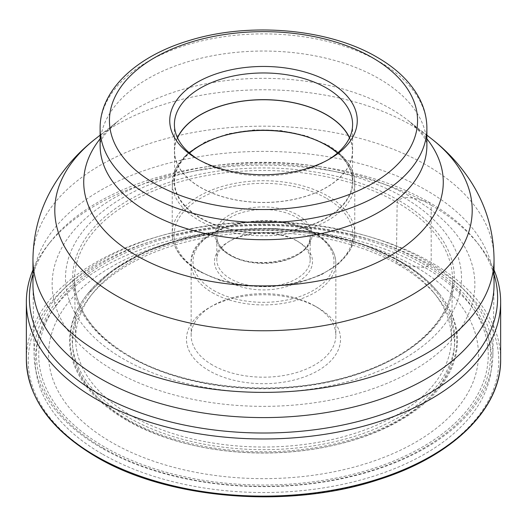 <?xml version="1.0" encoding="UTF-8"?>
<svg xmlns="http://www.w3.org/2000/svg" width="527" height="527" viewBox="0 0 527 527"><rect width="100%" height="100%" fill="white"/><g stroke="black" fill="none" stroke-linecap="round" stroke-linejoin="round"><path stroke-width="0.4" stroke-dasharray="2.63 1.98" d="M102.086 453.925A228.277 131.796 180 0 1 102.086 267.538A228.277 131.796 180 0 1 424.914 267.538A228.277 131.796 180 0 1 424.914 453.925A228.277 131.796 180 0 1 102.086 453.925M433.378 292.208A187.895 108.476 0 0 0 396.363 261.847A187.895 108.476 180 0 0 93.622 292.208A187.895 108.476 180 0 0 75.618 339.757A187.895 108.476 180 0 0 130.637 415.256A187.895 108.476 0 0 0 334.441 439.004A187.895 108.476 0 0 0 451.382 339.757A187.895 108.476 0 0 0 433.378 292.208L436.198 295.647A191.005 110.275 0 0 1 373.459 432.93A191.005 110.275 0 0 1 128.436 420.737A191.005 110.275 180 0 1 90.802 295.647A191.005 110.275 180 0 1 398.564 264.785L415.487 266.794A214.944 124.095 0 0 1 415.487 442.298A214.944 124.095 0 0 1 111.513 442.298A214.944 124.095 180 0 1 111.513 266.794A214.944 124.095 180 0 1 415.487 266.794L424.914 267.538L429.867 264.679A1.864 1.08 120 0 0 431.191 262.393L431.191 205.24A237.15 136.915 180 0 1 479.063 244.983A237.15 136.915 180 0 1 494.043 269.969M32.957 269.969A237.15 136.915 180 0 1 47.937 244.983A237.15 136.915 180 0 1 431.191 205.24L429.044 202.276L412.957 198.047L403.511 197.309A198.007 114.319 180 0 1 403.511 358.986A198.007 114.319 180 0 1 123.489 358.986A198.007 114.319 180 0 1 123.489 197.309A198.007 114.319 180 0 1 403.511 197.309L398.478 200.22A1.864 1.074 120 0 0 397.16 202.473L396.363 261.847L398.564 264.785A191.005 110.275 0 0 1 436.198 295.647M32.957 274.343A234.113 135.162 180 0 1 50.697 241.504A234.113 135.162 180 0 1 208.119 166.525A234.113 135.162 180 0 1 318.881 166.525A234.113 135.162 180 0 1 429.044 202.276A234.113 135.162 0 0 1 476.303 241.504L479.063 244.983M114.043 370.619A211.36 122.027 180 0 1 59.979 251.399A211.36 122.027 180 0 1 213.501 165.768A211.36 122.027 180 0 1 313.499 165.768A211.36 122.027 180 0 1 412.957 198.047A211.36 122.027 0 0 1 412.957 370.619A211.36 122.027 0 0 1 114.043 370.619M494.043 274.343A234.113 135.162 0 0 0 476.303 241.504M494.043 284.494A230.543 133.1 0 0 0 426.521 190.379A230.543 133.1 0 0 0 175.274 161.525A230.543 133.1 0 0 0 32.957 284.494M198.89 159.826A89.096 51.435 0 0 0 200.497 160.781L197.197 158.871L200.497 160.781A89.096 51.435 0 0 0 200.504 160.781A89.096 51.435 0 0 0 326.503 160.781A89.096 51.435 0 0 0 328.11 159.826M349.546 137.745A89.096 51.435 180 0 1 352.596 151.091A89.096 51.435 180 0 1 297.597 198.613A89.096 51.435 180 0 1 200.504 187.46A89.096 51.435 180 0 1 174.404 151.091A89.096 51.435 180 0 1 177.454 137.745M177.54 137.929A88.931 51.343 0 0 0 174.569 151.091A88.931 51.343 0 0 0 200.616 187.395A88.931 51.343 0 0 0 297.531 198.521A88.931 51.343 0 0 0 352.431 151.091A88.931 51.343 0 0 0 349.46 137.929M337.471 153.08A88.931 51.343 180 0 1 352.431 181.584A88.931 51.343 180 0 1 297.531 229.014A88.931 51.343 180 0 1 200.616 217.888A88.931 51.343 180 0 1 174.569 181.584A88.931 51.343 180 0 1 189.529 153.08M230.49 278.776A46.686 26.949 180 0 1 216.814 259.719A46.686 26.949 180 0 1 230.49 240.661A46.686 26.949 180 0 1 296.51 240.661L296.51 240.661A46.686 26.949 180 0 1 310.186 259.719A46.686 26.949 180 0 1 281.365 284.62A46.686 26.949 180 0 1 230.49 278.776M296.51 240.661L298.163 241.616A49.018 28.3 180 0 1 298.163 281.635A49.018 28.3 180 0 1 228.837 281.635A49.018 28.3 180 0 1 228.837 241.616A49.018 28.3 180 0 1 298.163 241.616L296.51 240.661M212.335 364.947A72.357 41.778 180 0 1 191.143 335.409A72.357 41.778 180 0 1 212.335 305.871A72.357 41.778 180 0 1 314.665 305.871L314.665 305.871A72.357 41.778 180 0 1 335.857 335.409A72.357 41.778 180 0 1 291.187 374.005A72.357 41.778 180 0 1 212.335 364.947M317.965 307.775L317.965 307.775A77.028 44.472 180 0 1 317.965 370.665A77.028 44.472 180 0 1 209.035 370.665A77.028 44.472 180 0 1 209.035 307.775A77.028 44.472 180 0 1 317.965 307.775L314.665 305.871L317.965 307.775M400.606 261.814A193.896 111.948 180 0 1 439.854 294.435A193.896 111.948 180 0 1 374.111 432.917A193.896 111.948 180 0 1 126.394 420.124A193.896 111.948 0 0 1 87.146 294.435A193.896 111.948 0 0 1 400.606 261.814M34.123 355.468A229.39 132.435 0 0 1 174.707 232.091A229.39 132.435 0 0 1 425.704 260.555A229.39 132.435 180 0 1 492.877 355.468A229.39 132.435 180 0 1 350.271 476.797A229.39 132.435 180 0 1 101.296 447.845A229.39 132.435 0 0 1 34.123 355.468L32.964 285.772M429.867 264.679A235.286 135.841 0 0 0 97.133 264.679A235.286 135.841 0 0 0 97.133 456.784A235.286 135.841 0 0 0 429.867 456.784A235.286 135.841 0 0 0 429.867 264.679M500.65 359.203A237.15 136.915 0 0 0 431.191 262.393A237.15 136.915 0 0 0 172.744 232.71A237.15 136.915 0 0 0 26.35 359.203M398.478 200.22A190.893 110.209 0 0 0 128.522 200.22A190.893 110.209 0 0 0 128.522 356.074A190.893 110.209 0 0 0 398.478 356.074A190.893 110.209 0 0 0 398.478 200.22M129.84 356.812A189.028 109.135 0 0 0 334.869 380.698A189.028 109.135 0 0 0 452.515 280.858A189.028 109.135 0 0 0 397.16 202.473A189.028 109.135 0 0 0 190.194 179.055A189.028 109.135 0 0 0 74.485 280.858A189.028 109.135 0 0 0 129.84 356.812M32.957 259.271A230.543 133.1 180 0 1 175.274 136.302A230.543 133.1 180 0 1 426.521 165.155A230.543 133.1 180 0 1 426.574 165.188A230.543 133.1 180 0 1 494.043 259.271M431.494 138.779A208.699 120.492 0 0 0 411.126 125.103A208.699 120.492 0 0 0 411.073 125.07A208.699 120.492 0 0 0 95.506 138.779M100.11 138.832A179.773 103.793 180 0 1 118.786 120.545A179.773 103.793 180 0 1 390.619 108.733A179.773 103.793 180 0 1 408.214 120.545A179.773 103.793 180 0 1 426.89 138.832M426.89 135.175L408.214 120.545C432.588 141.967 425.5 145.814 426.89 145.373A163.39 94.333 0 0 0 379.032 78.668A163.39 94.333 0 0 0 200.971 58.22A163.39 94.333 0 0 0 100.11 145.373C101.5 145.814 94.412 141.967 118.786 120.545L100.11 135.175M100.11 128.219A163.39 94.333 180 0 1 200.971 41.066A163.39 94.333 180 0 1 379.032 61.514A163.39 94.333 180 0 1 379.104 61.554A163.39 94.333 180 0 1 426.89 128.219M200.286 218.079A89.399 51.613 0 0 0 326.681 218.099A89.399 51.613 0 0 0 326.786 145.123A89.399 51.613 0 0 0 326.714 145.083A89.399 51.613 0 0 0 200.319 145.063A89.399 51.613 0 0 0 200.214 218.04A89.399 51.613 0 0 0 200.286 218.079M221.36 136.368A91.263 52.693 0 0 0 172.237 183.106A91.263 52.693 0 0 0 198.896 220.326A91.263 52.693 0 0 0 198.969 220.365A91.263 52.693 0 0 0 298.427 231.788A91.263 52.693 0 0 0 354.763 183.106A91.263 52.693 0 0 0 328.104 145.887A91.263 52.693 0 0 0 328.031 145.847A91.263 52.693 0 0 0 305.64 136.368M198.969 270.68A91.263 52.693 180 0 1 172.237 233.421A91.263 52.693 180 0 1 228.573 184.74A91.263 52.693 180 0 1 328.031 196.163A91.263 52.693 180 0 1 354.763 233.421A91.263 52.693 180 0 1 298.427 282.103A91.263 52.693 180 0 1 198.969 270.68M326.714 198.448A89.399 51.613 180 0 1 326.714 271.438A89.399 51.613 180 0 1 200.286 271.438A89.399 51.613 180 0 1 200.286 198.448A89.399 51.613 180 0 1 326.714 198.448M229.173 254.765A48.55 28.03 0 0 0 229.225 254.798A48.55 28.03 180 0 0 297.854 254.752A48.55 28.03 180 0 0 297.827 215.121A48.55 28.03 180 0 0 297.775 215.095A48.55 28.03 0 0 0 229.146 215.141A48.55 28.03 0 0 0 229.173 254.765M230.543 255.555A46.686 26.949 0 0 0 281.398 261.359A46.686 26.949 0 0 0 310.186 236.471A46.686 26.949 0 0 0 296.51 217.414A46.686 26.949 0 0 0 296.457 217.381A46.686 26.949 0 0 0 245.602 211.577A46.686 26.949 0 0 0 216.814 236.471A46.686 26.949 0 0 0 230.49 255.529A46.686 26.949 0 0 0 230.543 255.555M213.652 290.403A70.493 40.698 0 0 0 313.308 290.423A70.493 40.698 0 0 0 313.413 232.888A70.493 40.698 180 0 0 313.348 232.848A70.493 40.698 180 0 0 213.692 232.829A70.493 40.698 180 0 0 213.587 290.364A70.493 40.698 0 0 0 213.652 290.403M212.335 292.689A72.357 41.778 0 0 0 291.187 301.747A72.357 41.778 0 0 0 335.857 263.151A72.357 41.778 0 0 0 314.738 233.652A72.357 41.778 0 0 0 314.665 233.613A72.357 41.778 0 0 0 235.813 224.555A72.357 41.778 0 0 0 191.143 263.151A72.357 41.778 0 0 0 212.262 292.65A72.357 41.778 0 0 0 212.335 292.689M398.774 261.122A191.308 110.446 0 0 0 128.226 261.122A191.308 110.446 0 0 0 128.226 417.318A191.308 110.446 0 0 0 398.774 417.318A191.308 110.446 0 0 0 398.774 261.122M126.803 419.084A193.317 111.612 0 0 0 373.781 431.83A193.317 111.612 0 0 0 439.32 293.763A193.317 111.612 0 0 0 400.197 261.24A193.317 111.612 0 0 0 87.68 293.763A193.317 111.612 0 0 0 126.803 419.084M422.423 263.513A224.752 129.761 180 0 1 422.423 447.021A224.752 129.761 180 0 1 104.577 447.021A224.752 129.761 180 0 1 104.577 263.513A224.752 129.761 180 0 1 422.423 263.513M102.956 447.963A227.045 131.085 0 0 0 424.044 447.963A227.045 131.085 0 0 0 424.044 262.584A227.045 131.085 0 0 0 102.956 262.584A227.045 131.085 0 0 0 102.956 447.963M50.697 241.504L47.937 244.983M213.501 165.768L208.119 166.525M313.499 165.768L318.881 166.525M451.382 339.757L452.515 280.858C452.482 318.525 414.268 355.857 355.587 374.249C284.152 398.037 186.683 390.125 129.451 355.982C93.971 334.823 75.651 309.784 74.485 280.858L75.618 339.757M93.622 292.208L90.802 295.647M326.503 160.781L329.803 158.871M352.596 124.405L352.596 151.091M174.404 124.405L174.404 151.091M352.431 151.091L352.431 181.584M327.649 144.991C345.257 155.393 354.302 168.1 354.763 183.106L354.763 233.421L350.765 249.152L339.23 263.355L321.266 274.883L298.401 282.861L272.564 286.635L245.957 285.911L220.839 280.733L199.351 271.537C181.743 261.135 172.698 248.428 172.237 233.421L172.237 183.106L176.235 167.369L187.777 153.166L205.741 141.638L228.606 133.667L254.442 129.886L281.049 130.617L306.161 135.795L327.649 144.991M310.186 259.719L310.186 236.471C313.117 257.986 256.998 272.281 230.101 254.673C221.294 249.33 216.867 243.263 216.814 236.471L216.814 259.719M230.49 240.661L228.837 241.616M191.143 335.409L191.143 263.151C188.284 226.129 272.867 206.36 314.276 232.756C328.281 241.01 335.475 251.142 335.857 263.151L335.857 335.409M212.335 305.871L209.035 307.775M439.854 294.435L439.32 293.763C429.525 281.444 416.396 270.522 399.94 261.003L363.366 244.449L321.088 233.428L275.502 228.56L229.232 230.115L184.924 238.013L145.116 251.801L112.073 270.726L87.146 294.435M492.877 355.468L494.036 285.772M174.569 151.091L174.569 181.584"/><path stroke-width="0.79" d="M494.043 269.969A237.15 136.915 180 0 1 500.65 302.057A237.15 136.915 180 0 1 354.256 428.55A237.15 136.915 180 0 1 95.809 398.873A237.15 136.915 180 0 1 26.35 302.057A237.15 136.915 180 0 1 32.957 269.969M494.043 274.343A234.113 135.162 0 0 1 371.627 417.733A234.113 135.162 0 0 1 97.956 393.425A234.113 135.162 180 0 1 32.957 274.343M100.479 378.617A230.543 133.1 0 0 0 350.705 407.707A230.543 133.1 0 0 0 494.036 285.772A230.543 133.1 0 0 0 494.043 284.494L494.043 259.271A230.543 133.1 180 0 1 351.726 382.246A230.543 133.1 180 0 1 100.479 353.393A230.543 133.1 180 0 1 100.426 353.36A230.543 133.1 180 0 1 32.957 259.271L32.957 284.494A230.543 133.1 0 0 0 32.964 285.772A230.543 133.1 0 0 0 100.479 378.617M197.197 158.871A93.76 54.136 0 0 0 329.803 158.871A93.76 54.136 0 0 0 329.803 82.317A93.76 54.136 0 0 0 197.197 82.317A93.76 54.136 0 0 0 197.197 158.871L197.197 158.871M328.11 159.826A89.096 51.435 0 0 0 352.596 124.405A89.096 51.435 0 0 0 326.496 88.035A89.096 51.435 0 0 0 229.403 76.883A89.096 51.435 0 0 0 174.404 124.405A89.096 51.435 0 0 0 198.89 159.826M177.454 137.745A89.096 51.435 180 0 1 326.496 114.715A89.096 51.435 180 0 1 349.546 137.745M349.46 137.929A88.931 51.343 0 0 0 326.384 114.781A88.931 51.343 0 0 0 240.371 101.513A88.931 51.343 0 0 0 177.54 137.929M189.529 153.08A88.931 51.343 180 0 1 326.384 145.274A88.931 51.343 180 0 1 337.471 153.08M95.809 456.02A237.15 136.915 0 0 0 354.256 485.703A237.15 136.915 0 0 0 500.65 359.203C501.381 408.768 452.449 456.494 378.281 479.748C289.112 509.392 167.948 499.616 96.197 456.876C50.697 429.9 27.411 397.345 26.35 359.203A237.15 136.915 0 0 0 95.809 456.02M32.957 259.271C33.326 229.653 41.778 202.651 58.313 178.264C68.582 163.225 80.98 150.07 95.506 138.779A208.699 120.492 0 0 0 115.874 295.443A208.699 120.492 0 0 0 115.927 295.476A208.699 120.492 0 0 0 399.585 301.628A208.699 120.492 0 0 0 431.494 138.779C446.02 150.07 458.418 163.225 468.687 178.264C485.222 202.651 493.674 229.653 494.043 259.271M426.89 138.832A179.773 103.793 180 0 1 366.166 267.327A179.773 103.793 180 0 1 136.381 255.516A179.773 103.793 180 0 1 100.11 138.832M100.11 145.373A163.39 94.333 0 0 0 147.968 212.078A163.39 94.333 0 0 0 326.029 232.526A163.39 94.333 0 0 0 426.89 145.373L426.89 128.219A163.39 94.333 180 0 1 326.029 215.372A163.39 94.333 180 0 1 147.968 194.924A163.39 94.333 180 0 1 147.896 194.878A163.39 94.333 180 0 1 100.11 128.219L100.11 145.373M154.569 183.488A154.055 88.944 180 0 1 154.497 183.449A154.055 88.944 180 0 1 154.602 57.68A154.055 88.944 180 0 1 372.431 57.7A154.055 88.944 180 0 1 372.503 57.739A154.055 88.944 0 0 1 372.398 183.508A154.055 88.944 0 0 1 154.569 183.488M305.64 136.368A91.263 52.693 0 0 0 221.36 136.368M26.35 302.057L26.35 359.203M500.65 302.057L500.65 359.203M426.89 135.175L431.494 138.779M100.11 135.175L95.506 138.779M100.11 128.219C99.866 90.222 136.177 56.534 188.093 40.869C248.474 21.633 328.4 28.379 377.101 57.239C396.706 68.55 410.81 82.291 419.406 98.477C424.36 108.042 426.85 117.956 426.89 128.219"/></g></svg>
